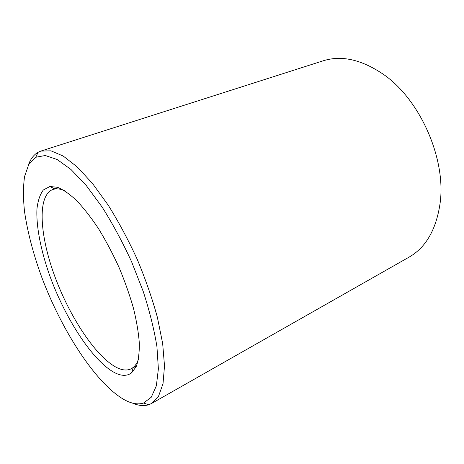 <?xml version="1.0" encoding="UTF-8"?>
<svg xmlns="http://www.w3.org/2000/svg" width="464" height="464" viewBox="0 0 464 464"><rect width="100%" height="100%" fill="white"/><g stroke="black" fill="none" stroke-linecap="round" stroke-linejoin="round"><path stroke-width="0.7" d="M138.429 359.327C137.129 362.987 135.372 365.707 133.162 367.488L131.329 368.7C127.403 370.678 122.734 370.394 117.328 367.848C96.448 357.703 70.035 317.608 54.926 276.695C39.747 235.851 36.923 195.698 52.774 189.509L54.909 188.981C57.716 188.564 60.906 189.115 64.479 190.646M115.2 372.946C93.078 361.81 65.14 318.507 49.561 275.14C40.855 250.392 36.099 226.473 36.952 208.939C37.874 200.784 39.985 194.474 43.303 190.002L49.909 186.493L57.519 187.299C63.342 189.706 69.751 194.167 76.74 200.68C83.949 208.348 91.257 217.738 98.646 228.856C105.931 240.781 112.706 253.599 118.987 267.299C124.81 281.196 129.642 294.866 133.475 308.299C136.642 321.274 138.603 333.007 139.351 343.505C139.409 353.058 138.347 360.795 136.167 366.711L131.608 372.853C127.229 376.118 121.759 376.147 115.2 372.946M124.311 399.73C95.683 383.49 61.758 330.583 41.714 277.147C33.228 253.849 27.48 231.872 24.482 211.213C23.136 198.128 23.159 186.574 24.557 176.546L28.733 164.517L35.821 157.238L45.269 155.515L57.136 159.5L71.021 169.534L86.298 185.571L102.138 207.077C112.7 223.81 122.519 242.04 131.602 261.766L143.272 291.583C149.657 311.361 154.21 329.736 156.936 346.718L158.381 368.816L156.356 385.828L151.247 397.254L143.573 403.036C137.994 404.811 131.573 403.709 124.311 399.73M28.194 165.509C30.363 159.233 33.646 154.831 38.042 152.302L40.867 151.084L50.947 150.829L63.226 156.049L77.297 166.994L92.562 183.564L108.24 205.204C118.633 221.85 128.29 239.882 137.216 259.306C145.452 279.032 152.169 298.352 157.371 317.277L162.661 343.47L164.505 365.922L163.021 383.687L158.537 396.256L151.525 403.5L148.712 404.747C143.875 406.267 138.411 405.698 132.327 403.042M40.867 151.084L322.99 60.859C341.434 55.007 361.595 59.525 383.484 74.408C420.233 99.603 446.438 159.378 440.063 203.476C436.183 229.657 425.842 247.55 409.045 257.149L151.525 403.5M133.081 367.772L136.491 365.968M54.642 188.848L58.278 187.56M54.909 188.981L49.909 186.493M133.162 367.488L131.608 372.853M143.573 403.036L148.712 404.747M35.821 157.238L38.042 152.302"/></g></svg>
